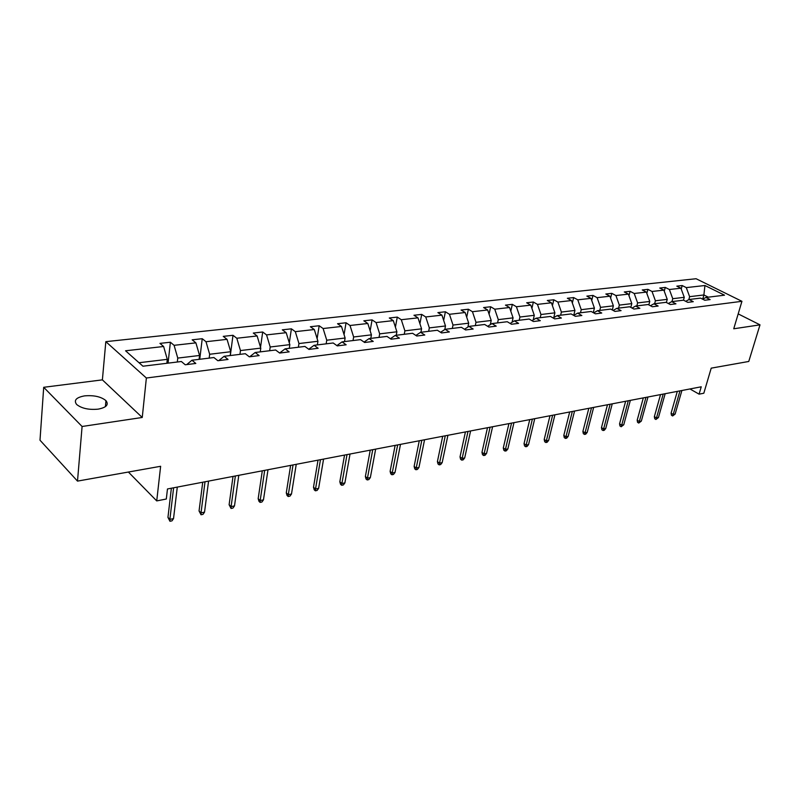 <?xml version="1.0" encoding="UTF-8"?>
<svg xmlns="http://www.w3.org/2000/svg" width="800" height="800" viewBox="0 0 800 800"><rect width="100%" height="100%" fill="white"/><g stroke="black" fill="none" stroke-linecap="round" stroke-linejoin="round"><path stroke-width="1.2" d="M98.14 409.15C106.39 407.53 109 404.69 105.95 400.64C101.07 396.68 93.96 395.09 84.62 395.87C76.16 397.44 73.52 400.32 76.68 404.51C81.68 408.45 88.84 410 98.14 409.15M142.25 417.47L102.39 379.86L43.7 387.3L82.09 426.49L142.25 417.47L146.37 378.01L741.94 301.31L733.74 328.78L760 324.85L738.18 313.89M760 324.85L748.77 361.46L711.21 368.15L703.82 393.23L699.08 394.16L701.24 386.8L167.47 488.97L166.31 499.02L156.73 500.91L160.63 466.29L77.5 481.11L40 440.21L43.7 387.3M82.09 426.49L77.5 481.11M102.39 379.86L105.82 341.66L696.08 278.73L741.94 301.31M166.85 363.29L167.29 359.34L139.03 362.73M167.29 359.34L163.62 346.5L159.94 343.38L170.39 342.23L168.06 363.14M705.91 297.46L702.7 299.2L703.89 294.96L689.63 296.67L686.28 287.61L704.94 285.51L724.53 295.19L705.91 297.46L710.14 299.58L704.78 300.25L700.55 298.11L689.03 299.52L693.27 301.68L687.77 302.36L683.53 300.19L671.7 301.64L675.95 303.83L670.29 304.53L666.05 302.33L653.9 303.81L658.15 306.04L652.35 306.76L648.1 304.52L635.62 306.04L639.87 308.31L633.9 309.05L629.65 306.77L616.82 308.34L621.07 310.64L614.93 311.41L610.68 309.09L597.48 310.7L601.74 313.05L595.42 313.83L591.17 311.47L577.6 313.13L581.85 315.52L575.35 316.32L571.1 313.92L557.13 315.63L561.38 318.06L554.69 318.89L550.45 316.44L536.06 318.2L540.3 320.67L533.41 321.53L529.17 319.04L514.36 320.85L518.59 323.37L511.49 324.25L507.26 321.72L491.99 323.58L496.22 326.15L488.9 327.06L484.68 324.48L468.93 326.4L473.15 329.02L465.6 329.95L461.39 327.32L445.15 329.3L449.35 331.97L441.56 332.94L437.37 330.25L420.61 332.3L424.79 335.02L416.75 336.02L412.58 333.28L395.27 335.39L399.43 338.17L391.12 339.2L386.98 336.41L369.1 338.59L373.23 341.42L364.65 342.49L360.53 339.64L342.05 341.89L346.15 344.79L337.27 345.89L333.19 342.98L314.08 345.31L318.14 348.27L308.96 349.41L304.91 346.43L285.13 348.84L289.16 351.87L279.65 353.05L275.64 350L255.16 352.5L259.14 355.59L249.3 356.82L245.33 353.7L224.12 356.29L228.05 359.45L217.84 360.72L213.93 357.54L191.94 360.22L195.81 363.46L185.23 364.77L181.38 361.51L142.95 366.21L125.56 350.78L163.62 346.5M146.37 378.01L105.82 341.66M199.09 359.35L199.56 355.47L177.76 358.09L174.09 345.32L170.39 342.23M174.09 345.32L195.9 342.86L192.16 339.82L202.24 338.7L199.74 359.27M230.2 355.55L230.71 351.73L209.66 354.26L206 341.72L202.24 338.7M206 341.72L227.05 339.35L223.25 336.37L232.99 335.29L230.32 355.54M260.25 351.88L260.78 348.12L240.46 350.56L236.8 338.25L232.99 335.29M236.8 338.25L257.13 335.96L253.29 333.05L262.7 332L260.53 347.29M289.28 348.34L289.84 344.64L270.21 346.99L266.55 334.9L262.7 332M266.55 334.9L286.2 332.69L282.31 329.83L291.41 328.83L289.3 342.84M317.36 344.91L317.94 341.27L298.95 343.55L295.31 331.66L291.41 328.83M295.31 331.66L314.3 329.52L310.38 326.72L319.18 325.75L317.12 338.62M344.51 341.59L345.12 338.01L326.75 340.21L323.12 328.53L319.18 325.75M323.12 328.53L341.49 326.46L337.54 323.72L346.06 322.77L344.06 334.62M370.8 338.38L371.42 334.85L353.64 336.98L350.02 325.49L346.06 322.77M350.02 325.49L367.81 323.49L363.83 320.81L372.08 319.89L370.14 330.81M396.25 335.27L396.9 331.79L379.68 333.86L376.07 322.56L372.08 319.89M376.07 322.56L393.3 320.62L389.29 317.99L397.28 317.1L395.41 327.18M420.91 332.26L421.58 328.83L404.89 330.84L401.3 319.72L397.28 317.1M401.3 319.72L417.99 317.84L413.96 315.25L421.71 314.4L419.91 323.71M444.78 329.55L445.5 325.96L429.33 327.9L425.74 316.96L421.71 314.4M425.74 316.96L441.93 315.14L437.88 312.61L445.39 311.77L443.66 320.39M467.89 327.07L468.7 323.18L453.01 325.06L449.45 314.29L445.39 311.77M449.45 314.29L465.15 312.52L461.08 310.04L468.37 309.23L466.71 317.21M490.31 324.64L491.21 320.48L475.99 322.31L472.44 311.7L468.37 309.23M472.44 311.7L487.67 309.99L483.6 307.54L490.67 306.76L489.08 314.15M512.08 322.26L513.07 317.86L498.29 319.63L494.75 309.19L490.67 306.76M494.75 309.19L509.54 307.52L505.45 305.12L512.33 304.36L510.8 311.21M533.22 319.93L534.29 315.31L519.93 317.03L516.42 306.75L512.33 304.36M516.42 306.75L530.78 305.13L526.68 302.77L533.36 302.03L531.9 308.39M553.76 317.65L554.9 312.84L540.96 314.51L537.46 304.38L533.36 302.03M537.46 304.38L551.41 302.8L547.31 300.49L553.8 299.77L552.41 305.67M577.6 313.13L573.74 315.41L574.94 310.43L561.39 312.06L557.9 302.07L553.8 299.77M557.9 302.07L571.47 300.54L567.36 298.27L573.67 297.57L572.34 303.04M593.28 312.64L594.42 308.1L581.24 309.68L577.78 299.83L573.67 297.57M577.78 299.83L590.97 298.35L586.86 296.11L593 295.43L591.73 300.51M612.31 309.98L613.37 305.82L600.55 307.36L597.11 297.66L593 295.43M597.11 297.66L609.94 296.21L605.83 294.01L611.8 293.35L610.6 298.06M630.82 307.4L631.81 303.61L619.34 305.11L615.91 295.54L611.8 293.35M615.91 295.54L628.4 294.13L624.29 291.96L630.1 291.32L628.96 295.7M648.84 304.91L649.76 301.46L637.62 302.91L634.21 293.48L630.1 291.32M634.21 293.48L646.37 292.11L642.26 289.97L647.92 289.35L646.84 293.41M666.38 302.5L667.24 299.36L655.41 300.78L652.02 291.47L647.92 289.35M652.02 291.47L663.86 290.13L659.76 288.04L665.28 287.43L664.25 291.2M683.46 300.2L684.27 297.32L672.75 298.7L669.38 289.51L665.28 287.43M669.38 289.51L680.91 288.21L676.81 286.15L682.19 285.55L681.22 289.05M686.28 287.61L682.19 285.55M186.73 364.59L191.94 360.22M177.31 362.01L177.76 358.09M199.56 355.47L195.9 342.86M218.77 360.61L224.12 356.29M209.18 358.12L209.66 354.26M230.71 351.73L227.05 339.35M249.7 356.77L255.16 352.5M239.95 354.36L240.46 350.56M260.78 348.12L257.13 335.96M279.61 353.02L285.13 348.84M269.66 350.73L270.21 346.99M289.84 344.64L286.2 332.69M308.73 349.24L314.08 345.31M298.38 347.23L298.95 343.55M317.94 341.27L314.3 329.52M336.87 345.6L342.05 341.89M326.16 343.83L326.75 340.21M345.12 338.01L341.49 326.46M364.08 342.09L369.1 338.59M353.03 340.55L353.64 336.98M371.42 334.85L367.81 323.49M390.4 338.71L395.27 335.39M379.04 337.38L379.68 333.86M396.9 331.79L393.3 320.62M415.88 335.45L420.61 332.3M404.24 334.3L404.89 330.84M421.58 328.83L417.99 317.84M440.56 332.3L445.15 329.3M428.65 331.32L429.33 327.9M445.5 325.96L441.93 315.14M464.48 329.25L468.93 326.4M452.33 328.43L453.01 325.06M468.7 323.18L465.15 312.52M487.67 326.3L491.99 323.58M475.29 325.62L475.99 322.31M491.21 320.48L487.67 309.99M510.15 323.45L514.36 320.85M497.57 322.9L498.29 319.63M513.07 317.86L509.54 307.52M531.98 320.69L536.06 318.2M519.2 320.26L519.93 317.03M534.29 315.31L530.78 305.13M553.16 318.01L557.13 315.63M540.22 317.69L540.96 314.51M554.9 312.84L551.41 302.8M560.63 315.2L561.39 312.06M574.94 310.43L571.47 300.54M593.73 312.89L597.48 310.7M580.48 312.78L581.24 309.68M594.42 308.1L590.97 298.35M613.16 310.44L616.82 308.34M599.78 310.42L600.55 307.36M613.37 305.82L609.94 296.21M632.06 308.06L635.62 306.04M618.56 308.13L619.34 305.11M631.81 303.61L628.4 294.13M650.44 305.75L653.9 303.81M636.83 305.9L637.62 302.91M649.76 301.46L646.37 292.11M668.33 303.51L671.7 301.64M654.62 303.72L655.41 300.78M667.24 299.36L663.86 290.13M685.74 301.32L689.03 299.52M671.95 301.61L672.75 298.7M684.27 297.32L680.91 288.21M689.97 388.96L699.08 394.16M128.39 472.04L156.73 500.91M688.8 299.65L689.63 296.67M708.3 297.17L703.89 294.96L704.94 285.51M677.31 391.38L671.09 413.18L673.23 414.45L679.98 390.87M675.14 414.06L672.64 415.96L673.23 414.45L675.14 414.06L681.89 390.51M672.64 415.96L671.45 415.26L671.09 413.18M660.53 394.6L654.35 416.65L656.49 417.94L663.2 394.09M658.45 417.54L655.92 419.47L656.49 417.94L658.45 417.54L665.16 393.71M655.92 419.47L654.73 418.75L654.35 416.65M643.31 397.89L637.18 420.21L639.32 421.52L645.97 397.38M641.33 421.1L638.76 423.06L639.32 421.52L641.33 421.1L647.98 397M638.76 423.06L637.57 422.33L637.18 420.21M625.63 401.28L619.56 423.86L621.7 425.2L628.29 400.77M623.76 424.77L621.16 426.75L621.7 425.2L623.76 424.77L630.35 400.37M621.16 426.75L619.97 426L619.56 423.86M607.48 404.75L601.47 427.6L603.61 428.97L610.14 404.24M605.73 428.53L604.26 430.29L603.09 430.53L603.61 428.97L605.73 428.53L612.25 403.84M603.09 430.53L601.9 429.78L601.47 427.6M588.83 408.32L582.89 431.45L585.04 432.84L591.49 407.81M587.21 432.39L585.73 434.17L584.53 434.42L585.04 432.84L587.21 432.39L593.66 407.39M584.53 434.42L583.34 433.65L582.89 431.45M569.68 411.99L563.81 435.4L565.95 436.82L572.32 411.48M568.18 436.35L566.7 438.16L565.46 438.42L565.95 436.82L568.18 436.35L574.56 411.05M565.46 438.42L564.27 437.63L563.81 435.4M549.99 415.76L544.2 439.47L546.34 440.9L552.63 415.25M548.63 440.43L547.14 442.25L545.87 442.52L546.34 440.9L548.63 440.43L554.93 414.81M545.87 442.52L544.68 441.72L544.2 439.47M529.74 419.63L524.04 443.64L526.18 445.11L532.37 419.13M528.53 444.62L527.04 446.47L525.73 446.74L526.18 445.11L528.53 444.62L534.74 418.67M525.73 446.74L524.54 445.93L524.04 443.64M508.92 423.62L503.3 447.94L505.44 449.43L511.53 423.12M507.86 448.92L506.36 450.8L505.02 451.08L505.44 449.43L507.86 448.92L513.97 422.65M505.02 451.08L503.83 450.25L503.3 447.94M487.48 427.72L481.97 452.35L484.1 453.88L490.09 427.22M486.59 453.36L485.09 455.25L483.71 455.54L484.1 453.88L486.59 453.36L492.59 426.74M483.71 455.54L482.52 454.7L481.97 452.35M465.42 431.94L460.02 456.9L462.14 458.46L468.01 431.45M464.7 457.92L463.2 459.84L461.77 460.14L462.14 458.46L464.7 457.92L470.59 430.95M461.77 460.14L460.59 459.28L460.02 456.9M442.69 436.29L437.41 461.59L439.52 463.17L445.26 435.8M442.17 462.62L440.65 464.56L439.18 464.87L439.52 463.17L442.17 462.62L447.92 435.29M439.18 464.87L438.01 463.99L437.41 461.59M419.27 440.78L414.12 466.41L416.22 468.03L421.82 440.29M418.95 467.46L417.43 469.43L415.91 469.75L416.22 468.03L418.95 467.46L424.56 439.76M415.91 469.75L414.75 468.85L414.12 466.41M395.13 445.4L390.11 471.38L392.21 473.03L397.66 444.91M395.02 472.45L393.49 474.44L391.93 474.77L392.21 473.03L395.02 472.45L400.49 444.37M391.93 474.77L390.77 473.85L390.11 471.38M370.23 450.16L365.37 476.51L367.45 478.19L372.74 449.68M370.34 477.59L368.81 479.61L367.21 479.95L367.45 478.19L370.34 477.59L375.65 449.13M367.21 479.95L366.05 479.01L365.37 476.51M344.54 455.08L339.83 481.8L341.9 483.52L347.02 454.61M344.89 482.89L343.36 484.95L341.7 485.29L341.9 483.52L344.89 482.89L350.03 454.03M341.7 485.29L340.55 484.34L339.83 481.8M318.02 460.16L313.49 487.25L315.53 489.01L320.46 459.69M318.62 488.37L317.09 490.45L315.37 490.81L315.53 489.01L318.62 488.37L323.57 459.09M315.37 490.81L314.24 489.83L313.49 487.25M290.62 465.4L286.28 492.89L288.31 494.69L293.03 464.94M291.49 494.02L289.96 496.13L288.19 496.5L288.31 494.69L291.49 494.02L296.24 464.33M288.19 496.5L287.06 495.5L286.28 492.89M262.3 470.82L258.17 498.71L260.17 500.55L264.68 470.37M263.47 499.87L261.93 502.01L260.1 502.39L260.17 500.55L263.47 499.87L268 469.73M260.1 502.39L258.99 501.36L258.17 498.71M233.02 476.43L229.11 504.73L231.09 506.61L235.36 475.98M234.5 505.9L232.96 508.07L231.07 508.47L231.09 506.61L234.5 505.9L238.79 475.32M231.07 508.47L229.11 504.73M202.73 482.22L199.05 510.96L201.01 512.88L205.02 481.79M204.53 512.15L203 514.35L201.04 514.76L201.01 512.88L204.53 512.15L208.57 481.11M201.04 514.76L199.05 510.96M171.37 488.23L167.95 517.4L169.88 519.37L173.61 487.8M173.53 518.61L171.99 520.85L169.96 521.27L169.88 519.37L173.53 518.61L177.29 487.09M169.96 521.27L167.95 517.4M105.4 406.64L105.95 400.64"/></g></svg>
